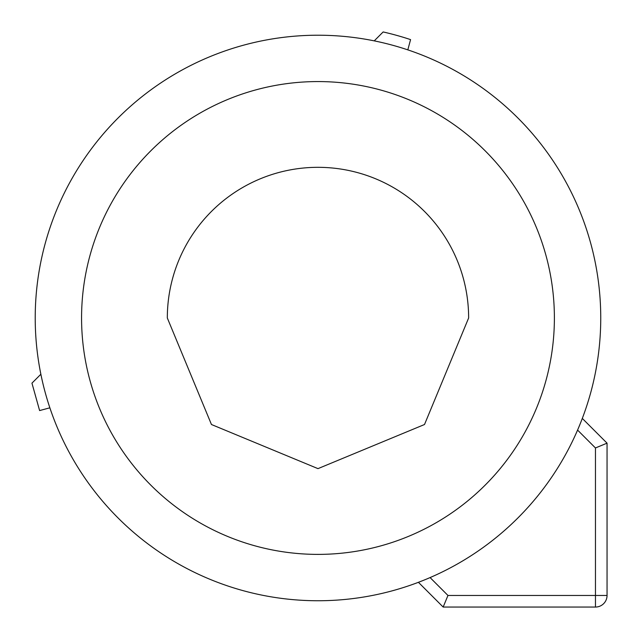 <?xml version="1.0" encoding="UTF-8"?>
<svg xmlns="http://www.w3.org/2000/svg" width="639" height="639" viewBox="0 0 639 639"><rect width="100%" height="100%" fill="white"/><g stroke="black" fill="none" stroke-linecap="round" stroke-linejoin="round"><path stroke-width="0.96" d="M374.238 40.864L383.152 31.95A293.357 293.357 0 0 1 410.565 39.61L407.818 49.866A282.765 282.765 0 0 0 374.238 40.864M600.748 317.982A282.765 282.765 0 0 0 317.982 35.217A282.765 282.765 0 0 0 35.217 317.982A282.765 282.765 0 0 0 317.982 600.748A282.765 282.765 0 0 0 600.748 317.982M418.417 582.305A282.765 282.765 0 0 0 421.932 580.939L418.417 582.305L443.162 607.05L595.46 607.05A11.59 11.59 0 0 0 607.05 595.46L595.46 595.46L595.46 447.963L577.576 430.079A282.765 282.765 0 0 0 582.305 418.417L607.05 443.162L595.46 447.963M443.162 607.05L447.963 595.46L430.079 577.576A282.765 282.765 0 0 0 577.576 430.079M40.864 374.238A282.765 282.765 0 0 0 49.866 407.818L39.61 410.565L31.95 383.152L40.864 374.238M81.568 317.982A236.414 236.414 0 0 1 317.982 81.568A236.414 236.414 0 0 1 554.388 317.982A236.414 236.414 0 0 1 317.982 554.388A236.414 236.414 0 0 1 81.568 317.982M607.05 443.162L607.05 595.46M167.322 317.982A150.652 150.652 0 0 1 317.982 167.322A150.652 150.652 0 0 1 468.635 317.982L424.512 424.512L317.982 468.635L211.453 424.512L167.322 317.982M447.963 595.46L595.46 595.46L595.46 607.05"/></g></svg>
